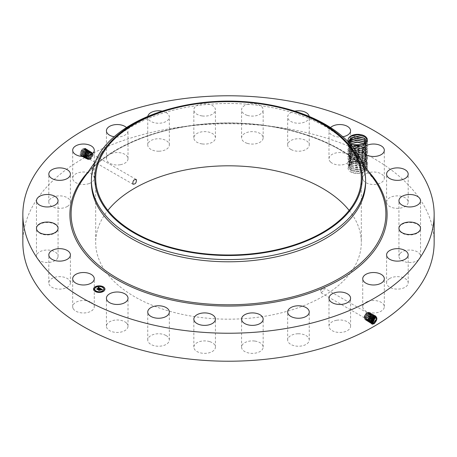 <?xml version="1.0" encoding="UTF-8"?>
<svg xmlns="http://www.w3.org/2000/svg" width="457" height="457" viewBox="0 0 457 457"><rect width="100%" height="100%" fill="white"/><g stroke="black" fill="none" stroke-linecap="round" stroke-linejoin="round"><path stroke-width="0.34" stroke-dasharray="2.29 1.71" d="M22.85 242.496A205.65 118.729 180 0 1 170.604 128.566A205.65 118.729 180 0 1 434.15 242.496M366.982 166.302A9.614 5.547 180 0 1 360.904 173.112C357.151 173.854 353.747 173.466 350.69 171.946C348.057 170.181 347.389 168.216 348.68 166.051A9.614 5.547 180 0 1 350.965 163.943A9.614 5.547 180 0 1 364.555 163.943A9.614 5.547 180 0 1 366.982 166.302M73.114 308.498A10.797 6.232 180 0 1 72.68 306.738A10.797 6.232 180 0 1 81.94 300.569A10.797 6.232 180 0 1 93.834 304.985A10.797 6.232 180 0 1 94.273 306.738A10.797 6.232 180 0 1 85.008 312.908A10.797 6.232 180 0 1 73.114 308.498M349.125 210.403A132.816 76.679 180 0 1 361.316 242.496A132.816 76.679 180 0 1 265.894 316.073A132.816 76.679 180 0 1 95.684 242.496A132.816 76.679 180 0 1 107.875 210.403M70.407 282.734A10.797 6.232 180 0 1 70.412 282.883A10.797 6.232 180 0 1 59.741 289.115A10.797 6.232 180 0 1 48.819 283.026A10.797 6.232 180 0 1 48.819 282.883A10.797 6.232 180 0 1 59.49 276.645A10.797 6.232 180 0 1 70.407 282.734M57.753 257.737A10.797 6.232 180 0 1 45.98 262.455A10.797 6.232 180 0 1 36.469 256.268A10.797 6.232 180 0 1 36.771 254.8A10.797 6.232 180 0 1 48.545 250.082A10.797 6.232 180 0 1 58.062 256.268A10.797 6.232 180 0 1 57.753 257.737M56.737 231.705A10.797 6.232 180 0 1 44.592 234.755A10.797 6.232 180 0 1 36.469 228.717A10.797 6.232 180 0 1 37.788 225.729A10.797 6.232 180 0 1 49.933 222.679A10.797 6.232 180 0 1 58.062 228.717A10.797 6.232 180 0 1 56.737 231.705M67.425 206.41A10.797 6.232 180 0 1 55.6 207.889A10.797 6.232 180 0 1 48.819 202.103A10.797 6.232 180 0 1 51.801 197.801A10.797 6.232 180 0 1 63.626 196.316A10.797 6.232 180 0 1 70.412 202.103A10.797 6.232 180 0 1 67.425 206.41M89.092 183.565A10.797 6.232 180 0 1 78.187 183.68A10.797 6.232 180 0 1 72.68 178.247A10.797 6.232 180 0 1 77.856 172.923A10.797 6.232 180 0 1 88.761 172.809A10.797 6.232 180 0 1 94.273 178.247A10.797 6.232 180 0 1 89.092 183.565M120.26 164.743A10.797 6.232 180 0 1 106.424 158.762A10.797 6.232 180 0 1 114.181 152.781A10.797 6.232 180 0 1 128.017 158.762A10.797 6.232 180 0 1 120.26 164.743M158.802 151.221A10.797 6.232 180 0 1 147.748 144.989A10.797 6.232 180 0 1 158.293 138.757A10.797 6.232 180 0 1 169.341 144.989A10.797 6.232 180 0 1 158.802 151.221M202.091 143.915A10.797 6.232 180 0 1 193.842 137.86A10.797 6.232 180 0 1 207.187 131.799A10.797 6.232 180 0 1 215.436 137.86A10.797 6.232 180 0 1 202.091 143.915M247.186 143.327A10.797 6.232 180 0 1 241.564 137.86A10.797 6.232 180 0 1 257.537 132.387A10.797 6.232 180 0 1 263.158 137.86A10.797 6.232 180 0 1 247.186 143.327M291 149.496A10.797 6.232 180 0 1 287.659 144.989A10.797 6.232 180 0 1 294.205 139.259A10.797 6.232 180 0 1 305.904 140.476A10.797 6.232 180 0 1 309.252 144.989A10.797 6.232 180 0 1 302.705 150.719A10.797 6.232 180 0 1 291 149.496M330.56 162.007A10.797 6.232 180 0 1 328.983 158.762A10.797 6.232 180 0 1 336.866 152.764A10.797 6.232 180 0 1 348.999 155.523A10.797 6.232 180 0 1 350.576 158.762A10.797 6.232 180 0 1 342.699 164.766A10.797 6.232 180 0 1 330.56 162.007M363.166 180.001A10.797 6.232 180 0 1 362.727 178.247A10.797 6.232 180 0 1 371.992 172.078A10.797 6.232 180 0 1 383.886 176.488A10.797 6.232 180 0 1 384.32 178.247A10.797 6.232 180 0 1 375.06 184.417A10.797 6.232 180 0 1 363.166 180.001M386.593 202.251A10.797 6.232 180 0 1 386.588 202.103A10.797 6.232 180 0 1 397.259 195.87A10.797 6.232 180 0 1 408.181 201.96A10.797 6.232 180 0 1 408.181 202.103A10.797 6.232 180 0 1 397.51 208.341A10.797 6.232 180 0 1 386.593 202.251M399.247 227.249A10.797 6.232 180 0 1 411.02 222.53A10.797 6.232 180 0 1 420.531 228.717A10.797 6.232 180 0 1 420.229 230.185A10.797 6.232 180 0 1 408.455 234.904A10.797 6.232 180 0 1 398.938 228.717A10.797 6.232 180 0 1 399.247 227.249M400.263 253.281A10.797 6.232 180 0 1 412.408 250.23A10.797 6.232 180 0 1 420.531 256.268A10.797 6.232 180 0 1 419.212 259.256A10.797 6.232 180 0 1 407.067 262.307A10.797 6.232 180 0 1 398.938 256.268A10.797 6.232 180 0 1 400.263 253.281M389.575 278.576A10.797 6.232 180 0 1 401.4 277.096A10.797 6.232 180 0 1 408.181 282.883A10.797 6.232 180 0 1 405.199 287.185A10.797 6.232 180 0 1 393.374 288.67A10.797 6.232 180 0 1 386.588 282.883A10.797 6.232 180 0 1 389.575 278.576M367.908 301.42A10.797 6.232 180 0 1 378.813 301.306A10.797 6.232 180 0 1 384.32 306.738A10.797 6.232 180 0 1 379.144 312.062A10.797 6.232 180 0 1 368.239 312.177A10.797 6.232 180 0 1 362.727 306.738A10.797 6.232 180 0 1 367.908 301.42M336.74 320.243A10.797 6.232 180 0 1 350.576 326.224A10.797 6.232 180 0 1 342.819 332.205A10.797 6.232 180 0 1 328.983 326.224A10.797 6.232 180 0 1 336.74 320.243M298.198 333.764A10.797 6.232 180 0 1 309.252 339.997A10.797 6.232 180 0 1 298.707 346.229A10.797 6.232 180 0 1 287.659 339.997A10.797 6.232 180 0 1 298.198 333.764M254.909 341.071A10.797 6.232 180 0 1 263.158 347.126A10.797 6.232 180 0 1 249.813 353.187A10.797 6.232 180 0 1 241.564 347.126A10.797 6.232 180 0 1 254.909 341.071M209.814 341.659A10.797 6.232 180 0 1 215.436 347.126A10.797 6.232 180 0 1 199.463 352.598A10.797 6.232 180 0 1 193.842 347.126A10.797 6.232 180 0 1 209.814 341.659M166 335.489A10.797 6.232 180 0 1 169.341 339.997A10.797 6.232 180 0 1 162.795 345.726A10.797 6.232 180 0 1 151.096 344.509A10.797 6.232 180 0 1 147.748 339.997A10.797 6.232 180 0 1 154.295 334.267A10.797 6.232 180 0 1 166 335.489M126.44 322.979A10.797 6.232 180 0 1 128.017 326.224A10.797 6.232 180 0 1 120.134 332.222A10.797 6.232 180 0 1 108.001 329.463A10.797 6.232 180 0 1 106.424 326.224A10.797 6.232 180 0 1 114.301 320.22A10.797 6.232 180 0 1 126.44 322.979M85.619 154.175L87.687 151.621L89.578 151.41L88.749 156.625L87.396 157.739L85.442 157.916L85.847 152.438L87.11 151.267L89.012 151.056L88.184 156.305L86.819 157.425L84.853 157.608L85.259 152.09L86.533 150.913L88.464 150.707L87.624 155.991L86.259 157.122L84.277 157.299L84.688 151.753L85.967 150.57L87.898 150.353L87.059 155.671L85.665 156.802L83.671 156.985L84.088 151.398L85.39 150.216L87.333 149.999L86.487 155.351L85.088 156.488L83.083 156.671L83.5 151.05L84.802 149.85L86.756 149.633L85.91 155.026L84.511 156.18L82.494 156.363L82.917 150.707L84.225 149.496L86.207 149.29L85.35 154.712L83.951 155.871L81.917 156.06L82.346 150.37L83.66 149.153L83.38 148.456L81.7 149.965C79.284 154.158 79.661 156.185 82.831 156.06L84.722 154.569C87.418 149.787 86.973 147.754 83.38 148.456L81.843 149.867C79.318 154.729 79.924 156.854 83.665 156.243L85.293 154.889C87.973 150.136 87.527 148.108 83.957 148.811L82.426 150.21C79.918 155.049 80.523 157.162 84.242 156.551L85.859 155.209C88.527 150.479 88.087 148.468 84.534 149.165L83.014 150.559C80.518 155.369 81.118 157.471 84.819 156.865L86.43 155.529C89.081 150.827 88.641 148.822 85.111 149.519L83.597 150.907C81.118 155.688 81.717 157.779 85.396 157.179L86.996 155.848C89.635 151.176 89.201 149.182 85.688 149.873L84.185 151.25C81.717 156.008 82.311 158.088 85.973 157.494L87.567 156.168C90.189 151.518 89.755 149.542 86.264 150.227L84.774 151.598C82.317 156.328 82.911 158.396 86.556 157.802L88.132 156.488C90.743 151.867 90.315 149.896 86.841 150.582L85.356 151.947C82.917 156.648 83.505 158.705 87.133 158.116L88.704 156.808C91.297 152.21 90.869 150.256 87.418 150.936L85.945 152.29C83.517 156.968 84.105 159.013 87.71 158.43L89.269 157.128C91.851 152.558 91.429 150.61 87.995 151.29L86.527 152.638C84.117 157.288 84.699 159.322 88.287 158.739L89.84 157.448C92.405 152.906 91.983 150.97 88.572 151.644L87.116 152.986C84.716 157.608 85.299 159.63 88.864 159.053L90.406 157.768C92.96 153.249 92.543 151.33 89.149 151.998L87.698 153.329C85.316 157.928 85.893 159.939 89.441 159.367L90.977 158.088C93.514 153.598 93.097 151.684 89.726 152.352L89.955 152.935L88.31 154.083L89.463 152.649L91.309 152.421L91.748 152.849C92.354 154.18 91.943 155.78 90.52 157.642L89.172 158.75L87.178 158.899L86.687 158.436C85.985 157.048 86.299 155.397 87.624 153.472L88.875 152.312L90.72 152.078L91.16 152.512C91.766 153.843 91.354 155.437 89.932 157.299L88.584 158.408L86.59 158.556L86.099 158.093C85.396 156.705 85.71 155.054 87.03 153.135L88.287 151.97L90.132 151.741L90.566 152.17C91.172 153.501 90.766 155.094 89.344 156.962L87.995 158.071L86.002 158.213L85.51 157.756L85.619 154.175L87.698 151.627L89.589 151.421L88.761 156.631L87.413 157.745L85.453 157.922L85.859 152.444L87.121 151.273L89.024 151.061L88.195 156.311L86.836 157.437L84.865 157.614L85.27 152.101L86.544 150.919L88.447 150.701L87.613 155.986L86.242 157.117L84.265 157.294L84.671 151.747L85.956 150.559L87.887 150.347L87.047 155.666L85.682 156.808L83.688 156.991L84.099 151.41L85.379 150.204L87.321 149.987L86.476 155.346L85.105 156.5L83.1 156.682L83.517 151.061L84.813 149.862L86.767 149.645L85.922 155.032L84.528 156.185L82.506 156.368L82.928 150.713L84.237 149.508L86.19 149.279L85.339 154.706L83.934 155.866L81.906 156.048L82.329 150.359L83.648 149.142L85.63 148.925L84.774 154.386L83.357 155.551L81.317 155.74L81.746 150.01L83.077 148.799C86.544 147.994 87.07 149.896 84.648 154.495L82.831 156.06M126.469 127.56A10.797 6.232 180 0 1 128.017 130.776A10.797 6.232 180 0 1 120.26 136.757A10.797 6.232 180 0 1 114.164 136.757M162.224 111.142A10.797 6.232 180 0 1 169.341 117.003A10.797 6.232 180 0 1 158.802 123.236A10.797 6.232 180 0 1 147.748 117.003A10.797 6.232 180 0 1 147.794 116.449M202.091 115.929A10.797 6.232 180 0 1 193.842 109.874A10.797 6.232 180 0 1 207.187 103.813A10.797 6.232 180 0 1 215.436 109.874A10.797 6.232 180 0 1 202.091 115.929M247.186 115.341A10.797 6.232 180 0 1 241.564 109.874A10.797 6.232 180 0 1 257.537 104.402A10.797 6.232 180 0 1 263.158 109.874A10.797 6.232 180 0 1 247.186 115.341M309.206 116.449A10.797 6.232 180 0 1 309.252 117.003A10.797 6.232 180 0 1 302.705 122.733A10.797 6.232 180 0 1 291 121.511A10.797 6.232 180 0 1 287.659 117.003A10.797 6.232 180 0 1 294.776 111.142M342.836 136.757A10.797 6.232 180 0 1 330.56 134.021A10.797 6.232 180 0 1 328.983 130.776A10.797 6.232 180 0 1 330.531 127.56M375.837 316.45L373.923 316.707L373.62 316.027L375.157 315.553C377.682 317.312 377.076 319.951 373.335 323.476L371.707 323.893C369.028 322.048 369.473 319.323 373.043 315.713L374.574 315.244C377.082 316.992 376.477 319.62 372.758 323.122L371.141 323.539C368.473 321.705 368.913 318.992 372.466 315.404L373.986 314.936C376.482 316.672 375.883 319.283 372.181 322.768L370.57 323.185C367.919 321.357 368.359 318.66 371.889 315.09L373.403 314.627C375.883 316.353 375.283 318.952 371.604 322.413L370.004 322.825C367.365 321.008 367.799 318.329 371.312 314.776L372.815 314.313C375.283 316.033 374.689 318.615 371.027 322.059L369.433 322.471C366.811 320.665 367.245 317.998 370.736 314.467L372.227 314.005C374.683 315.713 374.089 318.283 370.444 321.705L368.868 322.111C366.257 320.317 366.685 317.661 370.159 314.153L371.644 313.696C374.083 315.393 373.495 317.946 369.867 321.357L368.296 321.757C365.703 319.969 366.131 317.329 369.582 313.839L371.055 313.388C373.483 315.073 372.895 317.609 369.29 321.003L367.731 321.402C365.149 319.626 365.571 316.998 369.005 313.531L370.473 313.074C372.883 314.753 372.301 317.278 368.713 320.648L367.16 321.043C364.595 319.277 365.017 316.667 368.428 313.216L369.884 312.765C372.284 314.433 371.701 316.941 368.136 320.294L366.594 320.688C364.04 318.929 364.458 316.335 367.851 312.902L369.302 312.457C371.684 314.113 371.107 316.61 367.559 319.94L366.023 320.328C363.486 318.586 363.903 316.004 367.274 312.594L367.045 312.914L368.69 312.685L367.537 313.194L365.252 316.255L365.834 319.78L367.828 319.632L370.313 316.684L369.97 313.302L369.376 313.136L368.125 313.531L365.84 316.598L366.428 320.117L368.416 319.969L370.901 317.021L370.558 313.639L369.97 313.479L368.713 313.873L366.434 316.935L367.017 320.46L369.005 320.311L371.49 317.364L371.381 314.159L370.558 313.816L369.302 314.21L367.548 320.78L369.587 320.66L372.232 317.284L371.695 314.267L369.879 314.519L368.113 321.134L368.805 321.357L370.998 320.448M374.169 323.682L372.278 324.253C369.582 322.396 370.027 319.654 373.62 316.027L370.753 322.162M348.68 166.051L349.679 165.12A8.923 5.153 180 0 1 349.942 164.817L351.41 163.68L357.74 162.195L364.28 163.783L366.725 166.125L364.6 171.626L360.904 173.112M362.081 144.835L364.949 146.137L367.754 150.382L364.949 154.615L357.842 156.608L350.69 155.157L347.76 151.307L350.108 147.8L357.328 145.994L364.829 147.925L367.754 152.244L364.949 156.483L357.842 158.476L350.69 157.019L347.76 153.169L350.108 149.668L357.328 147.862L364.829 149.793L367.754 154.112L364.949 158.345L357.842 160.344L350.69 158.887L347.76 155.037L350.108 151.53L357.328 149.725L364.829 151.655L367.754 155.974L364.949 160.213L357.842 162.206L350.69 160.755L347.76 156.9L350.108 153.398L357.328 151.593L364.829 153.523L367.754 157.842L364.949 162.075L357.842 164.074L350.69 162.618L347.76 158.768L350.108 155.26L357.328 153.461L364.829 155.391L367.754 159.71L364.949 163.943L357.842 165.937L350.69 164.486L347.76 160.636L350.108 157.128L357.328 155.323L364.829 157.254L367.754 161.572L364.949 165.811L357.842 167.805L350.69 166.348L347.76 162.498L350.108 158.996L357.328 157.191L364.829 159.122L367.754 163.44L364.949 167.673L357.842 169.673L350.69 168.216L347.76 164.366L350.108 160.858L357.328 159.053L364.829 160.984L367.754 165.303L364.949 169.541L357.842 171.535L350.69 170.084L347.76 166.228L350.108 162.726L357.328 160.921L364.829 162.852L364.28 163.783L364.555 163.943M320.625 290.172L323.83 287.796L324.173 290.361L320.974 292.743L320.625 290.172M84.802 149.85L83.957 148.811L83.66 149.153L85.642 148.931L84.785 154.392L83.374 155.563L81.329 155.746L81.757 150.022L82.643 149.091M364.657 136.626L367.754 141.053L364.949 145.286L357.842 147.28L350.69 145.829L351.416 144.452C354.643 145.989 358.197 146.154 362.075 144.949L364.326 143.932M360.904 145.126L361.544 145.109C357.82 146.103 354.466 145.892 351.479 144.463L350.399 143.772M362.075 144.949A8.923 5.153 180 0 1 361.544 145.109M93.531 289.207A5.713 3.296 0 0 0 93.531 289.275A5.713 3.296 0 0 0 97.055 292.32A5.713 3.296 0 0 0 103.282 291.606A5.713 3.296 0 0 0 104.956 289.275A5.713 3.296 0 0 0 104.95 289.207M374.643 315.821L375.151 316.301L374.072 315.678L374.574 315.244L374.654 315.987L375.511 316.335L374.671 315.993L373.352 316.404M349.679 165.12L348.834 167.176L349.194 168.542L351.416 170.57L361.213 171.341L366.685 166.245L366.325 164.709L364.103 162.384L357.403 160.618L350.902 162.218L348.834 165.308L349.194 166.674L348.834 165.308M349.942 164.817L348.834 167.153L349.194 168.524L351.479 170.581L357.814 171.843L364.155 170.044L366.685 166.222L366.325 164.686L364.04 162.326L354.266 160.893L348.834 165.291M92.325 154.272A2.856 1.651 120 0 0 91.983 153.94A2.856 1.651 120 0 0 89.344 155.243A2.856 1.651 120 0 0 88.778 158.556A2.856 1.651 120 0 0 89.126 158.887A2.856 1.651 120 0 0 91.766 157.579A2.856 1.651 120 0 0 92.325 154.272M368.222 315.793A2.856 1.651 -60 0 1 365.017 318.175A2.856 1.651 -60 0 1 364.675 315.604A2.856 1.651 -60 0 1 367.874 313.228A2.856 1.651 -60 0 1 368.222 315.793M351.416 144.452L349.194 142.424L348.834 141.059M91.4 182.634A137.1 79.152 180 0 1 101.385 152.986A137.1 79.152 180 0 1 189.901 106.687A137.1 79.152 180 0 1 355.615 152.986A137.1 79.152 180 0 1 365.6 182.634M103.739 289.207A4.501 2.599 0 0 0 100.906 286.859A4.501 2.599 0 0 0 96.056 287.436A4.501 2.599 0 0 0 94.742 289.207M103.173 287.122L102.528 287.122M103.173 291.292L102.528 291.292M104.67 289.207L104.025 289.207M95.953 291.292L95.307 291.292M99.563 292.154L98.918 292.154M95.953 287.122L95.307 287.122M99.563 286.253L98.918 286.253M94.456 289.207L93.811 289.207M374.654 315.987L373.34 316.398L370.827 319.963L371.495 323.265M175.916 107.332A137.1 79.152 180 0 1 189.901 104.482A137.1 79.152 0 0 1 281.746 107.492M92.537 153.306A3.839 2.216 120 0 0 92.074 152.861A3.839 2.216 120 0 0 88.527 154.615A3.839 2.216 120 0 0 87.773 159.059A3.839 2.216 120 0 0 88.235 159.504A3.839 2.216 120 0 0 91.777 157.751A3.839 2.216 120 0 0 92.537 153.306M369.227 316.055A3.839 2.216 -60 0 1 364.926 319.254A3.839 2.216 -60 0 1 364.463 315.804A3.839 2.216 -60 0 1 368.765 312.605A3.839 2.216 -60 0 1 369.227 316.055M364.949 162.926L364.103 162.384L364.949 162.926L367.754 167.171L364.949 171.404L357.842 173.403L350.69 171.946L351.416 170.57M89.955 152.935L91.8 152.701L92.24 153.135C92.845 154.466 92.44 156.066 91.017 157.928L89.669 159.036L87.681 159.185L87.196 158.728C86.493 157.339 86.807 155.688 88.132 153.769L89.389 152.604L91.234 152.375L91.674 152.809C92.28 154.14 91.874 155.74 90.452 157.602L89.104 158.71L87.116 158.859L86.624 158.396C85.927 157.014 86.242 155.357 87.567 153.438L88.824 152.278L90.669 152.05L91.109 152.478C91.714 153.815 91.309 155.414 89.886 157.277L88.538 158.385L86.55 158.533L86.059 158.071C85.362 156.682 85.67 155.032 87.001 153.112L88.252 151.953L90.103 151.724L90.537 152.152C91.149 153.483 90.737 155.083 89.315 156.951L87.973 158.059L85.979 158.208L85.493 157.745L85.408 154.677M367.045 312.914L364.76 315.976L365.337 319.489L367.331 319.34L369.804 316.393L369.462 313.005L367.611 313.239L365.326 316.301L365.908 319.82L367.896 319.672L370.376 316.718L370.027 313.336L368.176 313.565L365.891 316.627L366.474 320.146L368.462 319.997L370.941 317.044L370.593 313.662L368.748 313.89L366.463 316.952L367.04 320.471L369.028 320.323L371.507 317.375L371.592 314.416A3.839 2.216 120 0 0 371.381 314.159L370.558 313.816L369.313 314.216L367.559 320.791L369.604 320.665L372.249 317.289L371.712 314.273L371.153 314.136L369.89 314.53L368.125 321.145L368.816 321.368L371.01 320.42M364.949 145.286L357.814 147.588L351.479 146.331L349.194 144.269L348.834 142.904L349.194 144.286L351.416 146.314L361.213 147.091L366.685 141.99L366.634 141.413L366.685 141.99M364.155 145.794L366.685 141.967M374.66 315.833L372.775 316.09L370.279 319.637L371.244 323.065M374.734 316.364L373.5 315.376L373.986 314.936L374.072 315.678L372.763 316.084L370.267 319.632L371.238 323.059M364.949 167.673L357.814 169.975L351.479 168.719L349.194 166.656L351.416 168.702L361.213 169.478L366.685 164.377L366.325 162.841L366.685 164.377M364.155 168.182L366.685 164.36M89.463 152.649L89.726 152.352A2.359 1.36 120 0 0 88.31 154.083M367.537 313.194L367.274 312.594A2.359 1.36 -60 0 1 368.69 312.685M366.251 142.15L366.685 143.835L366.246 142.161M348.999 141.967L348.834 142.904M349.005 141.978L348.834 142.921M100.449 288.436L99.649 288.818L100.449 288.704M98.152 287.63L99.032 287.956M98.901 287.979L98.106 287.699M98.164 287.63L98.901 288.03M96.958 289.035L97.495 289.487M96.69 288.881L97.564 289.692L99.392 288.316L99.66 288.738L100.414 288.584M97.484 289.258L99.415 288.161L99.797 288.481M99.695 288.453L99.392 288.258L97.604 289.287M97.518 289.612L96.673 289.121M100.614 288.533L100.626 288.938M99.34 289.195L99.597 289.532M98.598 289.955L99.192 290.435L100.083 289.658L100.489 290.235L100.98 289.812M100.386 289.664L101.066 289.27L101.625 289.869L102.448 289.727M101.625 289.607L101.066 289.27M100.232 289.572L101.111 289.292M101.123 288.995L101.488 289.521M101.066 289.212L100.386 289.612M101.9 289.664L101.614 289.995L102.471 289.835L101.905 289.881M100.534 290.218L101.3 289.915L100.534 290.355M100.089 289.778L100.449 290.041L100.089 289.778L99.312 290.229M99.22 290.509L98.238 290.029L99.255 290.669L100.089 289.835M351.479 168.719L350.69 168.216L351.416 166.839L349.194 164.811L348.834 163.446L354.266 159.03L364.04 160.458L366.325 162.823L364.103 160.521L357.403 158.75L350.902 160.35L348.834 163.446L349.194 164.788L351.479 166.851L357.814 168.107L364.155 166.314L366.685 162.492L366.325 160.955L364.04 158.596L354.266 157.162L348.834 161.561L349.194 162.926L351.479 164.988L357.814 166.245L364.155 164.451L366.685 160.624L366.325 159.11L364.103 156.791L357.403 155.02L350.902 156.62L348.834 159.716L349.194 161.081L351.416 163.109L361.213 163.88L366.685 158.779L366.325 157.242L366.685 158.762L364.155 162.583L357.814 164.377L351.479 163.12L349.194 161.058L348.834 159.693L354.266 155.3L364.04 156.728L366.325 159.093L366.685 160.624L361.213 165.748L351.416 164.971L349.194 162.943L348.834 161.561M351.479 148.194L349.194 146.131L348.834 144.766L349.194 146.154L351.416 148.182L361.213 148.953L366.685 143.852L364.155 147.657L357.814 149.45L351.479 148.194M373.5 315.376L372.198 315.781L369.719 319.3L370.381 322.562L371.021 322.785L370.364 322.556L369.707 319.294L372.187 315.77L374.066 315.519M351.416 166.839L361.213 167.61L366.685 162.509L366.325 160.978L364.103 158.653L357.363 156.882L350.902 158.488L348.834 161.578M365.526 143.012L366.685 145.72L365.52 143.018M348.834 144.789L349.531 142.91L348.834 144.766M374.723 316.364L374.055 315.513M374.232 316.547L373.466 315.204L371.61 315.461L369.147 318.957L369.804 322.202L370.838 322.419M374.243 316.541L373.478 315.21L371.621 315.467L369.159 318.969L369.816 322.208L370.844 322.431M364.04 160.458L364.829 159.122L364.103 158.653L364.949 159.196M83.517 151.061L87.001 153.112M364.526 140.288L367.754 144.783L364.949 149.016L364.155 149.525L357.814 151.318L351.479 150.062L349.194 147.999L351.416 150.045L361.213 150.821L366.685 145.72M364.155 149.525L366.685 145.703M364.04 143.669L366.325 146.029L364.103 143.727L364.949 144.269L367.754 148.514L364.949 152.747L357.842 154.746L350.69 153.289L347.76 149.439L350.108 145.932L352.655 144.789M350.485 143.829L348.834 146.634L349.194 147.999L348.834 146.651L350.502 143.841M373.643 316.867L372.878 314.89L371.044 315.153L368.599 318.632L369.25 321.854L370.747 321.968M373.655 316.855L372.889 314.896L371.033 315.147L368.588 318.626L369.239 321.848L370.747 321.979M371.592 314.416L370.57 313.822L371.055 313.388L371.141 314.125L371.644 313.696L371.73 314.439L370.456 314.833L368.69 321.5L370.793 321.357M371.118 313.965L370.57 313.822L370.473 313.074L369.999 313.496M364.526 142.15L367.754 146.646L364.949 150.884L364.155 151.387L357.814 153.186L351.479 151.924L349.194 149.867L348.834 148.496L349.194 149.885L351.416 151.913L361.213 152.684L366.685 147.588L366.325 146.051L366.685 147.588M364.155 151.387L366.685 147.565M362.418 144.732L364.04 145.537L366.325 147.897L366.685 149.433L366.325 147.914L364.103 145.594L362.39 144.743M352.336 144.68L348.834 148.496M352.364 144.686L350.902 145.429L348.834 148.519M372.895 317.444L372.301 314.587L370.467 314.844L368.673 321.488L370.793 321.34M364.829 155.391L357.403 153.152L350.902 154.757L348.834 157.848L349.194 159.213L348.834 157.825L354.266 153.432L364.04 154.866L366.325 157.225L364.103 154.923L364.949 155.466M88.749 156.625L88.195 156.311M351.479 153.792L349.194 151.73L348.834 150.364L349.194 151.753L351.416 153.78L361.213 154.552L366.685 149.45L364.155 153.255L357.814 155.049L351.479 153.792M350.69 162.618L351.416 161.241L361.213 162.012L366.685 156.917L366.325 155.38L364.103 153.055L357.403 151.29L350.902 152.889L348.834 155.98L349.194 157.345L351.416 159.373L361.213 160.15L366.685 155.049L366.325 153.512L364.103 151.193L357.403 149.422L350.902 151.021L348.834 154.118L349.194 155.483L351.416 157.511L361.213 158.282L366.685 153.181L366.325 151.65L364.04 149.268L354.266 147.834L348.834 152.232L349.194 153.598L351.479 155.66L357.814 156.917L364.155 155.123L366.685 151.296L366.325 149.765L364.04 147.4L354.266 145.972L348.834 150.364M351.416 161.241L349.194 159.213L351.479 161.252L357.814 162.515L364.155 160.715L366.685 156.894L366.325 155.357L364.04 152.998L354.266 151.564L348.834 155.963L349.194 157.328L351.479 159.39L357.814 160.647L364.155 158.853L366.685 155.032L366.325 153.495L364.04 151.13L354.266 149.702L348.834 154.095L349.194 155.46L351.479 157.522L357.814 158.779L364.155 156.985L366.685 153.164L366.325 151.627L364.103 149.325L357.363 147.554L350.902 149.159L348.834 152.25L349.194 153.615L351.416 155.643L361.213 156.42L366.685 151.318L366.325 149.782L364.103 147.462L357.403 145.692L350.902 147.291L348.834 150.387M372.872 317.461L372.284 314.582L371.73 314.439L372.227 314.005L372.312 314.747L372.815 314.313L372.901 315.056M88.184 156.305L87.624 155.991M364.04 151.13L364.829 149.793L364.103 149.325L364.949 149.867M364.949 150.884L357.842 152.878L350.69 151.427L347.76 147.571L350.536 143.812M364.349 143.915L364.829 144.195M364.949 149.016L357.842 151.016L350.69 149.559L347.76 145.709L350.536 141.95M364.526 138.42L367.754 142.915L364.949 147.154L357.842 149.148L350.108 147.354L347.76 143.841L350.536 140.082M351.479 146.331L350.108 145.486L347.76 141.978L350.536 138.22M350.69 143.961L347.76 140.11L350.279 136.5M88.264 171.735A158.602 91.571 180 0 1 183.845 126.64A158.602 91.571 180 0 1 368.736 171.735M374.671 315.993L375.157 315.553L375.243 316.295M82.329 150.359L81.7 149.965M83.357 155.551L83.088 155.928M85.339 154.706L84.648 154.495M82.568 179.869A157.391 90.869 180 0 1 184.188 126.72A157.391 90.869 180 0 1 374.432 179.869L361.87 165.685C334.684 140.248 284.14 123.647 232.065 123.213C215.738 123.007 199.743 124.23 184.074 126.875C138.442 134.421 99.889 154.649 82.568 179.869M371.912 322.082L372.181 322.768L372.472 322.431L373.335 323.476L373.626 323.139M85.088 156.488L84.819 156.865L83.951 155.871L83.665 156.243L83.374 155.563M371.661 323.15L371.707 323.893L372.215 323.493M372.775 316.09L373.043 315.713L373.34 316.398M82.917 150.707L82.346 150.37M370.524 322.436L370.57 323.185L371.078 322.785L371.141 323.539L371.65 323.139M90.452 157.602L89.932 157.299M89.389 152.604L89.149 151.998L88.875 152.312M88.132 153.769L87.624 153.472M89.669 159.036L89.441 159.367L89.172 158.75M91.017 157.928L90.52 157.642M368.868 312.845L369.302 312.457L369.376 313.136M367.331 319.34L367.559 319.94L367.828 319.632M365.983 319.683L366.023 320.328L366.48 319.969M366.548 320.009L366.594 320.688L367.068 320.311M367.611 313.239L367.851 312.902L368.125 313.531M87.613 155.986L85.35 154.712M372.198 315.781L372.466 315.404L372.763 316.084M89.104 158.71L88.864 159.053L88.584 158.408M87.567 153.438L87.03 153.135M367.896 319.672L368.136 320.294L368.416 319.969M369.433 313.171L369.884 312.765L369.97 313.479M83.5 151.05L82.928 150.713M89.886 157.277L89.344 156.962M88.824 152.278L88.572 151.644L88.287 151.97M367.114 320.34L367.16 321.043L367.657 320.654M368.176 313.565L368.428 313.216L368.713 313.873M372.912 315.062L373.403 314.627L373.483 315.364M371.621 315.467L371.889 315.09L372.187 315.77M88.538 158.385L88.287 158.739L87.995 158.071M368.462 319.997L368.713 320.648L369.005 320.311M85.379 150.204L85.111 149.519L84.813 149.862M369.387 321.722L369.433 322.471L369.942 322.071L370.004 322.825L370.513 322.425M371.335 321.728L371.604 322.413L371.895 322.076M88.252 151.953L87.995 151.29L87.698 151.627M89.315 156.951L88.761 156.631M368.748 313.89L369.005 313.531L369.302 314.21L369.582 313.839L369.879 314.519L370.159 314.153L370.456 314.833L370.736 314.467L371.033 315.147M367.685 320.665L367.731 321.402L368.239 321.003M85.665 156.802L85.396 157.179L85.105 156.5M371.044 315.153L371.312 314.776L371.61 315.461M87.973 158.059L87.71 158.43L87.413 157.745L87.133 158.116L86.836 157.437L86.556 157.802L86.259 157.122M369.028 320.323L369.867 321.357L370.164 321.014L370.444 321.705L370.741 321.368M85.956 150.559L85.688 149.873L85.39 150.216M370.781 321.437L371.027 322.059L371.318 321.722M87.687 151.621L87.418 150.936L87.121 151.273L86.264 150.227L85.967 150.57M86.242 157.117L85.973 157.494L85.682 156.808M368.251 321.008L368.296 321.757L368.805 321.357M368.816 321.368L368.868 322.111L369.376 321.717M350.69 170.084L351.416 168.702M350.69 166.348L351.416 164.971M351.479 164.988L350.69 164.486L351.416 163.109M350.69 160.755L351.416 159.373M350.69 158.887L351.416 157.511M350.69 157.019L351.416 155.643M350.69 155.157L351.416 153.78M350.69 153.289L351.416 151.913M350.69 151.427L351.416 150.045M364.806 142.361L364.103 141.864M350.69 149.559L351.416 148.182M364.806 140.499L364.103 139.996M350.69 147.691L351.416 146.314M364.806 138.631L364.103 138.134M364.829 136.734L364.326 136.409M350.965 163.943L351.41 163.68M72.68 306.738L72.68 278.753M94.273 306.738L94.273 278.753M95.684 178.31L95.684 242.496M361.316 178.31L361.316 242.496M70.412 282.883L70.412 254.897M48.819 282.883L48.819 254.897M36.469 256.268L36.469 228.283M58.062 256.268L58.062 228.283M36.469 228.717L36.469 200.732M58.062 228.717L58.062 200.732M48.819 202.103L48.819 174.117M70.412 202.103L70.412 174.117M72.68 178.247L72.68 150.262M94.273 178.247L94.273 150.262M106.424 158.762L106.424 130.776M128.017 158.762L128.017 130.776M147.748 144.989L147.748 117.003M169.341 144.989L169.341 117.003M193.842 137.86L193.842 109.874M215.436 137.86L215.436 109.874M241.564 137.86L241.564 109.874M263.158 137.86L263.158 109.874M287.659 144.989L287.659 117.003M309.252 144.989L309.252 117.003M328.983 158.762L328.983 130.776M350.576 158.762L350.576 130.776M362.727 178.247L362.727 150.262M384.32 178.247L384.32 150.262M386.588 202.103L386.588 174.117M408.181 202.103L408.181 174.117M420.531 228.717L420.531 200.732M398.938 228.717L398.938 200.732M420.531 256.268L420.531 228.283M398.938 256.268L398.938 228.283M408.181 282.883L408.181 254.897M386.588 282.883L386.588 254.897M384.32 306.738L384.32 278.753M362.727 306.738L362.727 278.753M350.576 326.224L350.576 298.238M328.983 326.224L328.983 298.238M309.252 339.997L309.252 312.011M287.659 339.997L287.659 312.011M263.158 347.126L263.158 319.14M241.564 347.126L241.564 319.14M215.436 347.126L215.436 319.14M193.842 347.126L193.842 319.14M169.341 339.997L169.341 312.011M147.748 339.997L147.748 312.011M128.017 326.224L128.017 298.238M106.424 326.224L106.424 298.238M364.103 144.064L364.555 143.806M136.026 179.367L91.983 153.94M133.17 184.314L89.126 158.887M320.974 292.743L365.017 318.175M323.83 287.796L367.874 313.228M101.385 152.986L95.313 161.664M355.615 152.986L361.687 161.664M87.681 159.185L88.235 159.504M365.337 319.489L364.926 319.254M368.765 312.605L369.462 313.005M364.949 171.404L364.6 171.626M350.108 162.726L350.902 162.218M350.108 169.741L350.902 170.25M364.949 169.541L364.155 170.044M350.108 160.858L350.902 160.35M350.108 167.873L350.902 168.382M350.108 158.996L350.902 158.488M350.108 166.011L350.902 166.519M364.949 165.811L364.155 166.314M350.108 157.128L350.902 156.62M350.108 164.143L350.902 164.651M364.949 163.943L364.155 164.451M350.108 155.26L350.902 154.757M350.108 162.281L350.902 162.783M364.949 162.075L364.155 162.583M350.108 153.398L350.902 152.889M350.108 160.413L350.902 160.921M364.949 160.213L364.155 160.715M350.108 151.53L350.902 151.021M350.108 158.545L350.902 159.053M364.949 158.345L364.155 158.853M350.108 149.668L350.902 149.159M350.108 156.682L350.902 157.191M364.949 156.483L364.155 156.985M350.108 147.8L350.902 147.291M350.108 154.814L350.902 155.323M364.949 154.615L364.155 155.123M350.108 145.932L350.902 145.429M350.108 152.952L350.902 153.455M364.949 144.269L364.155 143.761M364.949 152.747L364.155 153.255M350.108 144.069L350.902 143.561M350.108 151.084L350.902 151.593M364.949 142.401L364.155 141.899M350.108 142.201L350.902 141.693M350.108 149.216L350.902 149.725M364.949 140.539L364.155 140.031M350.108 140.339L350.902 139.831M350.108 147.354L350.902 147.862M364.949 138.671L364.155 138.168M364.949 147.154L364.155 147.657M350.108 138.471L350.902 137.963M350.108 145.486L350.902 145.994M364.949 136.809L364.395 136.454M350.108 136.603L350.445 136.392M350.108 143.624L350.902 144.126"/><path stroke-width="0.69" d="M170.604 100.58A205.65 118.729 180 0 1 434.15 214.504A205.65 118.729 180 0 1 286.396 328.434A205.65 118.729 180 0 1 22.85 214.504A205.65 118.729 180 0 1 170.604 100.58M434.15 214.504L434.15 242.496A205.65 118.729 180 0 1 286.396 356.42A205.65 118.729 180 0 1 22.85 242.496L22.85 214.504M373.923 316.707L375.3 316.261C377.716 317.592 377.339 320.066 374.169 323.682L372.352 324.19C369.93 322.322 370.456 319.826 373.917 316.707M107.875 210.403A132.816 76.679 180 0 1 191.106 168.913A132.816 76.679 180 0 1 349.125 210.403M366.982 138.317A9.614 5.547 180 0 1 364.555 143.806A9.614 5.547 180 0 1 360.904 145.126C357.151 145.869 353.747 145.48 350.69 143.961C348.057 142.196 347.389 140.23 348.68 138.065A9.614 5.547 180 0 1 357.991 134.335A9.614 5.547 180 0 1 366.982 138.317M73.114 280.512A10.797 6.232 180 0 1 72.68 278.753A10.797 6.232 180 0 1 81.94 272.583A10.797 6.232 180 0 1 93.834 276.999A10.797 6.232 180 0 1 94.273 278.753A10.797 6.232 180 0 1 85.008 284.922A10.797 6.232 180 0 1 73.114 280.512M70.407 254.749A10.797 6.232 180 0 1 70.412 254.897A10.797 6.232 180 0 1 59.741 261.13A10.797 6.232 180 0 1 48.819 255.04A10.797 6.232 180 0 1 48.819 254.897A10.797 6.232 180 0 1 59.49 248.659A10.797 6.232 180 0 1 70.407 254.749M57.753 229.751A10.797 6.232 180 0 1 45.98 234.47A10.797 6.232 180 0 1 36.469 228.283A10.797 6.232 180 0 1 36.771 226.815A10.797 6.232 180 0 1 48.545 222.096A10.797 6.232 180 0 1 58.062 228.283A10.797 6.232 180 0 1 57.753 229.751M56.737 203.719A10.797 6.232 180 0 1 44.592 206.77A10.797 6.232 180 0 1 36.469 200.732A10.797 6.232 180 0 1 37.788 197.744A10.797 6.232 180 0 1 49.933 194.693A10.797 6.232 180 0 1 58.062 200.732A10.797 6.232 180 0 1 56.737 203.719M67.425 178.424A10.797 6.232 180 0 1 55.6 179.904A10.797 6.232 180 0 1 48.819 174.117A10.797 6.232 180 0 1 51.801 169.815A10.797 6.232 180 0 1 63.626 168.33A10.797 6.232 180 0 1 70.412 174.117A10.797 6.232 180 0 1 67.425 178.424M89.092 155.58A10.797 6.232 180 0 1 78.187 155.694A10.797 6.232 180 0 1 72.68 150.262A10.797 6.232 180 0 1 77.856 144.938A10.797 6.232 180 0 1 88.761 144.823A10.797 6.232 180 0 1 94.273 150.262A10.797 6.232 180 0 1 89.092 155.58M114.164 136.757A10.797 6.232 180 0 1 106.424 130.776A10.797 6.232 180 0 1 114.181 124.795A10.797 6.232 180 0 1 126.469 127.56M147.794 116.449A10.797 6.232 180 0 1 158.293 110.771A10.797 6.232 180 0 1 162.224 111.142M294.776 111.142A10.797 6.232 180 0 1 305.904 112.491A10.797 6.232 180 0 1 309.206 116.449M330.531 127.56A10.797 6.232 180 0 1 348.999 127.537A10.797 6.232 180 0 1 350.576 130.776A10.797 6.232 180 0 1 342.836 136.757M363.166 152.015A10.797 6.232 180 0 1 362.727 150.262A10.797 6.232 180 0 1 371.992 144.092A10.797 6.232 180 0 1 383.886 148.502A10.797 6.232 180 0 1 384.32 150.262A10.797 6.232 180 0 1 375.06 156.431A10.797 6.232 180 0 1 363.166 152.015M386.593 174.266A10.797 6.232 180 0 1 386.588 174.117A10.797 6.232 180 0 1 397.259 167.885A10.797 6.232 180 0 1 408.181 173.974A10.797 6.232 180 0 1 408.181 174.117A10.797 6.232 180 0 1 397.51 180.355A10.797 6.232 180 0 1 386.593 174.266M399.247 199.263A10.797 6.232 180 0 1 411.02 194.545A10.797 6.232 180 0 1 420.531 200.732A10.797 6.232 180 0 1 420.229 202.2A10.797 6.232 180 0 1 408.455 206.918A10.797 6.232 180 0 1 398.938 200.732A10.797 6.232 180 0 1 399.247 199.263M400.263 225.295A10.797 6.232 180 0 1 412.408 222.245A10.797 6.232 180 0 1 420.531 228.283A10.797 6.232 180 0 1 419.212 231.271A10.797 6.232 180 0 1 407.067 234.321A10.797 6.232 180 0 1 398.938 228.283A10.797 6.232 180 0 1 400.263 225.295M389.575 250.59A10.797 6.232 180 0 1 401.4 249.111A10.797 6.232 180 0 1 408.181 254.897A10.797 6.232 180 0 1 405.199 259.199A10.797 6.232 180 0 1 393.374 260.684A10.797 6.232 180 0 1 386.588 254.897A10.797 6.232 180 0 1 389.575 250.59M367.908 273.435A10.797 6.232 180 0 1 378.813 273.32A10.797 6.232 180 0 1 384.32 278.753A10.797 6.232 180 0 1 379.144 284.077A10.797 6.232 180 0 1 368.239 284.191A10.797 6.232 180 0 1 362.727 278.753A10.797 6.232 180 0 1 367.908 273.435M336.74 292.257A10.797 6.232 180 0 1 350.576 298.238A10.797 6.232 180 0 1 342.819 304.219A10.797 6.232 180 0 1 328.983 298.238A10.797 6.232 180 0 1 336.74 292.257M298.198 305.779A10.797 6.232 180 0 1 309.252 312.011A10.797 6.232 180 0 1 298.707 318.243A10.797 6.232 180 0 1 287.659 312.011A10.797 6.232 180 0 1 298.198 305.779M254.909 313.085A10.797 6.232 180 0 1 263.158 319.14A10.797 6.232 180 0 1 249.813 325.201A10.797 6.232 180 0 1 241.564 319.14A10.797 6.232 180 0 1 254.909 313.085M209.814 313.673A10.797 6.232 180 0 1 215.436 319.14A10.797 6.232 180 0 1 199.463 324.613A10.797 6.232 180 0 1 193.842 319.14A10.797 6.232 180 0 1 209.814 313.673M166 307.504A10.797 6.232 180 0 1 169.341 312.011A10.797 6.232 180 0 1 162.795 317.741A10.797 6.232 180 0 1 151.096 316.524A10.797 6.232 180 0 1 147.748 312.011A10.797 6.232 180 0 1 154.295 306.281A10.797 6.232 180 0 1 166 307.504M126.44 294.993A10.797 6.232 180 0 1 128.017 298.238A10.797 6.232 180 0 1 120.134 304.236A10.797 6.232 180 0 1 108.001 301.477A10.797 6.232 180 0 1 106.424 298.238A10.797 6.232 180 0 1 114.301 292.234A10.797 6.232 180 0 1 126.44 294.993M95.199 286.802A5.713 3.296 180 0 1 101.425 286.088A5.713 3.296 180 0 1 104.956 289.132A5.713 3.296 180 0 1 103.282 291.469A5.713 3.296 180 0 1 97.055 292.183A5.713 3.296 180 0 1 93.531 289.132A5.713 3.296 180 0 1 95.199 286.802M370.753 322.162L371.507 323.276L373.643 323.145L376.402 319.609L375.837 316.45L374.357 316.49M265.894 251.893A132.816 76.679 180 0 1 95.684 178.31A132.816 76.679 180 0 1 191.106 104.733A132.816 76.679 180 0 1 361.316 178.31A132.816 76.679 180 0 1 265.894 251.893M132.827 183.988C135.249 184.468 136.432 183.04 136.375 179.704C133.93 179.207 132.747 180.629 132.827 183.988L133.17 184.314M136.375 179.704L136.026 179.367M364.326 143.932L366.554 138.757L364.326 136.409L357.391 134.632L350.445 136.392L348.68 138.065M364.395 136.454L364.829 136.734M104.95 289.207A5.713 3.296 0 0 0 101.368 286.213A5.713 3.296 0 0 0 95.199 286.945A5.713 3.296 0 0 0 93.531 289.207M371.501 323.27L373.626 323.139L376.385 319.609L375.831 316.45M356.808 200.046A133.712 77.199 0 0 0 280.432 107.172A133.712 77.199 0 0 0 176.568 107.172A133.712 77.199 0 0 0 100.192 156.58A133.712 77.199 0 0 0 190.855 252.39A133.712 77.199 0 0 0 356.808 200.046M350.399 143.772L349.194 142.401L348.834 141.036L354.266 136.643L364.04 138.071L366.325 140.436L364.103 138.134L357.403 136.363L350.902 137.963L348.834 141.047M365.6 180.435L365.6 182.634A137.1 79.152 180 0 1 267.099 258.588A137.1 79.152 180 0 1 91.4 182.634L91.4 180.435A137.1 79.152 0 0 0 267.099 256.383A137.1 79.152 180 0 0 360.053 202.719A137.1 79.152 0 0 0 365.6 180.435A137.1 79.152 0 0 0 281.746 107.492L280.432 107.172M94.742 289.207A4.501 2.599 0 0 0 94.742 289.275A4.501 2.599 0 0 0 97.518 291.675A4.501 2.599 0 0 0 102.425 291.109A4.501 2.599 0 0 0 103.739 289.275A4.501 2.599 0 0 0 103.739 289.207M102.528 287.122L103.173 287.122M102.528 291.292L103.173 291.292M104.025 289.207L104.67 289.207M95.307 291.292L95.953 291.292M98.918 292.154L99.563 292.154M95.307 287.122L95.953 287.122M98.918 286.253L99.563 286.253M93.811 289.207L94.456 289.207M371.238 323.059L373.049 322.785L375.517 316.335L373.049 322.785L373.335 323.476M91.4 180.435A137.1 79.152 0 0 1 96.947 158.151A137.1 79.152 180 0 1 175.254 107.492A137.1 79.152 180 0 1 175.916 107.332M102.425 290.972A4.501 2.599 180 0 1 97.518 291.537A4.501 2.599 180 0 1 94.742 289.132A4.501 2.599 180 0 1 96.056 287.299A4.501 2.599 180 0 1 100.963 286.733A4.501 2.599 180 0 1 103.739 289.132A4.501 2.599 180 0 1 102.425 290.972M103.099 287.19L102.505 287.047L103.099 287.19M103.099 291.36L102.505 291.218L103.099 291.36M104.59 289.275L104.002 289.132L104.59 289.275M95.873 291.36L95.285 291.218L95.873 291.36M99.483 292.223L98.895 292.08L99.483 292.223M95.387 286.91L95.976 287.047L95.387 286.91M98.998 286.042L99.586 286.185L98.998 286.042M93.891 288.995L94.479 289.132L93.891 288.995M371.244 323.065L373.066 322.791M366.64 141.407L366.325 140.436L366.634 141.413M100.449 288.436L99.66 288.601L99.415 288.024L97.495 289.35L96.69 288.881L98.901 287.893L98.101 287.756L99.032 287.813L98.026 287.693L98.318 287.225L100.449 288.436M100.449 288.567L99.649 288.681L100.449 288.567M99.706 288.453L99.392 288.178L97.564 289.555L96.667 289.035L97.518 289.47L99.392 288.116L99.712 288.338M100.614 288.533L102.448 289.589L101.625 289.727L101.06 288.955L100.232 289.435L101.066 289.075L101.637 289.572L101.066 289.127L100.386 289.521L101.231 289.664L100.489 290.092L100.083 289.521L99.192 290.298L98.324 289.795L100.614 288.533M102.471 289.727L101.603 289.824L102.471 289.692M101.3 289.778L100.534 290.218L101.3 289.778M100.449 289.904L100.089 289.692L99.255 290.532L98.238 289.938L99.203 290.446L100.089 289.641L100.443 289.847M348.999 141.967L355.135 138.357L364.04 139.939L366.325 142.298M364.218 140.071L357.363 138.225L350.902 139.831L349.005 141.978M366.325 142.321L364.155 140.031M100.26 288.47L98.318 287.367L98.152 287.63M98.901 287.893L96.958 289.035M102.237 289.607L100.62 288.675M100.626 288.801L99.7 289.167M99.597 289.39L98.598 289.955M100.98 289.812L100.386 289.521M372.489 322.436L371.015 322.779L372.472 322.431L375.146 316.301L372.489 322.436L372.758 323.122M364.04 141.801L365.526 143.012L364.103 141.864L357.363 140.093L350.902 141.693L349.531 142.91L356.043 140.122L364.04 141.801L364.829 140.465M370.513 322.425L371.895 322.076L374.723 316.364M370.524 322.436L371.912 322.082L374.734 316.364M364.04 143.669L357.403 141.961L350.502 143.841L357.02 141.938L364.04 143.669L364.829 142.327M370.747 321.968L371.318 321.722L374.232 316.547M370.747 321.979L371.335 321.728L374.243 316.541M362.418 144.732L352.336 144.68M362.39 144.743L352.364 144.686M370.793 321.34L373.643 316.867M370.793 321.357L373.655 316.855M370.998 320.448L372.895 317.444M371.01 320.42L372.872 317.461M352.655 144.789L362.081 144.835M350.536 143.812L357.323 142.264L364.349 143.915M350.536 141.95L357.437 140.396L364.526 142.15M350.536 140.082L357.437 138.534L364.526 140.288M350.536 138.22L357.437 136.666L364.526 138.42M350.279 136.5L357.34 134.804L364.657 136.626M368.736 171.735A158.602 91.571 180 0 1 273.155 302.374A158.602 91.571 180 0 1 105.681 272.446A158.602 91.571 180 0 1 88.264 171.735M373.643 323.145L373.912 323.83M361.687 161.664L374.432 179.869A157.391 90.869 180 0 1 272.812 301.106A157.391 90.869 180 0 1 111.856 274.925A157.391 90.869 180 0 1 82.568 179.869L95.313 161.664M372.227 323.505L372.278 324.253M371.661 323.15L371.707 323.893M371.912 322.082L372.181 322.768M371.335 321.728L371.604 322.413M370.758 321.374L371.027 322.059M364.04 139.939L364.829 138.597M175.254 107.492L176.568 107.172"/></g></svg>
